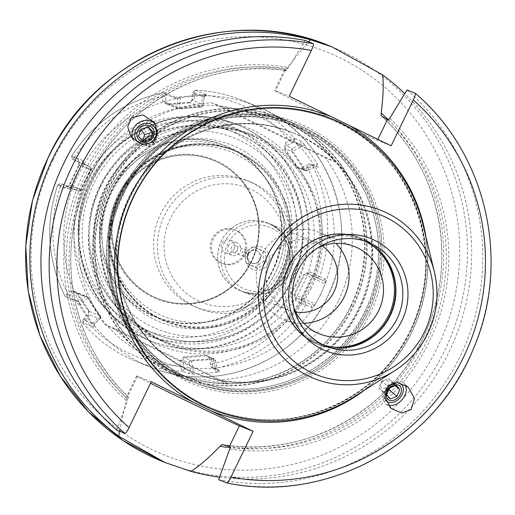 <?xml version="1.0" encoding="UTF-8"?>
<svg xmlns="http://www.w3.org/2000/svg" width="515" height="515" viewBox="0 0 515 515"><rect width="100%" height="100%" fill="white"/><g stroke="black" fill="none" stroke-linecap="round" stroke-linejoin="round"><path stroke-width="0.39" stroke-dasharray="2.58 1.93" d="M76.561 292.127L76.22 292.649L88.516 311.079L88.522 314.433L84.582 317.697L83.127 319.538L94.367 324.044L94.065 324.418L100.026 318.688A2.24 1.712 46.1 0 1 99.698 318.914A2.24 2.202 111.9 0 0 100.303 315.811L88.516 311.079L88.928 310.654L76.561 292.127L70.877 290.653L73.767 292.32L75.345 291.889L76.22 292.649L88.007 297.38L100.303 315.811A2.24 0.328 -33.7 0 1 100.335 315.83L88.039 297.4A2.24 0.328 -33.7 0 0 88.007 297.38A2.24 2.202 -68.1 0 0 87.009 296.569L75.345 291.889M69.441 189.121L57.88 184.75L64.111 188.226L69.512 185.452L79.316 165.173L78.866 165.006L69.119 185.168L66.776 186.469L60.847 183.482L72.087 187.988L71.205 186.243L69.107 189.263L72.087 187.988L77.952 190.956A2.24 2.202 111.9 0 0 78.093 191.014L78.093 191.014A2.24 2.202 111.9 0 0 80.913 189.9L69.512 185.452M79.316 165.173L78.171 159.141L71.752 156.174A140.872 138.651 -68.1 0 1 163.918 92.694L162.785 95.854L162.547 101.024L167.195 104.642L189.359 102.903L194.342 98.52L194.438 93.363L195.185 90.234A140.872 138.651 -68.1 0 1 241.207 99.968A140.872 138.651 -68.1 0 1 294.735 138.632L290.466 140.054L285.484 142.829L284.28 149.047L296.646 167.581L303.226 169.409L312.18 164.774A140.872 138.651 -68.1 0 1 319.57 276.652L309.991 271.843L303.696 274.257L293.891 294.529L295.932 300.921L311.987 307.758L315.38 304.114L301.59 297.606L311.343 277.443L304.487 274.695L307.873 273.806L322.886 280.45L314.279 276.381A2.24 1.281 -64.7 0 1 314.298 276.394A2.24 2.202 111.9 0 0 314.156 276.33L314.156 276.33A2.24 2.202 111.9 0 0 311.343 277.443L312.18 277.83A2.24 1.281 -64.7 0 1 314.279 276.381A2.24 2.24 0 0 0 314.156 276.33L307.873 273.806M219.828 371.238L213.513 368.701L212.354 364.626L211.556 359.039L206.013 355.06L183.849 356.805L179.754 361.543L180.701 367.118L182.259 371.161L188.561 373.697L194.155 374.167L191.316 361.086A2.24 0.354 -94.5 0 0 191.014 360.326L213.055 358.594L206.2 355.839L207.262 356.019L209.161 358.137L210.97 366.744L217.279 369.274L217.208 372.223L219.828 371.238L217.279 369.274L215.405 360.648A2.24 2.202 111.9 0 0 213.055 358.594A2.24 0.354 -94.5 0 1 213.358 359.348A2.24 1.436 -12.2 0 1 215.392 360.346A2.24 1.436 -12.2 0 1 215.405 360.648L211.556 359.039M70.877 290.653L67.014 293.968L65.27 296.634L76.497 301.14L93.942 327.283L82.703 322.763L84.672 320.427L88.612 317.234L88.928 310.654M59.888 186.044L62.482 184.338M64.111 188.226L66.776 186.469L78.093 191.014A2.24 2.24 0 0 0 80.945 189.913L90.659 169.738A2.24 2.202 -68.1 0 0 89.649 166.757A2.24 1.841 116.8 0 1 89.687 166.776A2.24 1.841 116.8 0 1 90.337 169.564L78.866 165.006L78.473 162.27L89.649 166.757L83.784 163.796L72.467 159.257L71.694 156.161L72.544 159.283L78.473 162.27L78.171 159.141M251.603 261.588A75.184 73.999 -68.1 0 1 152.331 296.917A75.184 73.999 -68.1 0 1 118.495 196.872A75.184 73.999 -68.1 0 1 217.774 161.543A75.184 73.999 -68.1 0 1 251.603 261.588M251.146 261.35A74.514 73.336 -68.1 0 1 157.436 298.436A74.514 73.336 -68.1 0 1 119.222 197.213A74.514 73.336 -68.1 0 1 212.933 160.126A74.514 73.336 -68.1 0 1 251.146 261.35M213.268 160.262A74.514 73.336 -68.1 0 0 119.564 197.354A74.514 73.336 111.9 0 0 157.777 298.571A74.514 73.336 111.9 0 0 251.481 261.485A74.514 73.336 -68.1 0 0 213.268 160.262L212.933 160.126M223.665 147.058A90.646 89.217 -68.1 0 0 110.757 192.604A90.646 89.217 111.9 0 0 145.037 309.708C150.927 313.841 155.517 316.628 158.8 318.07L159.219 318.276A92.307 90.852 -68.1 0 0 272.532 271.27A92.307 90.852 -68.1 0 0 239.14 152.942L233.076 150.232L223.665 147.058A91.825 90.376 -68.1 0 0 212.701 144.76L200.502 143.827L212.701 144.76M145.037 309.708A91.825 90.376 -68.1 0 1 136.449 302.498L128.209 293.479A91.825 90.376 -68.1 0 1 117.684 195.97A91.825 90.376 -68.1 0 1 200.541 143.859M239.14 152.942A91.825 90.376 -68.1 0 1 281.274 272.229A91.825 90.376 -68.1 0 1 164.549 320.62A91.825 90.376 -68.1 0 1 159.219 318.276M240.775 152.916A92.43 90.968 -68.1 0 1 282.368 275.898A92.43 90.968 -68.1 0 1 160.326 319.326A92.43 90.968 -68.1 0 1 118.733 196.344A92.43 90.968 -68.1 0 1 240.775 152.916M150.811 340.975A116.461 114.62 111.9 0 1 91.084 182.774A116.461 114.62 -68.1 0 1 237.55 124.804A116.461 114.62 -68.1 0 1 297.271 283.012A116.461 114.62 111.9 0 1 150.811 340.975L149.987 340.647A116.461 114.62 111.9 0 0 296.447 282.684A116.461 114.62 -68.1 0 0 236.726 124.476A116.461 114.62 -68.1 0 0 90.26 182.439A116.461 114.62 111.9 0 0 149.987 340.647C89.655 318.431 60.171 240.318 90.196 182.419C114.761 128.486 183.031 101.455 236.726 124.476L237.55 124.804M99.549 186.771A108.401 106.689 111.9 0 0 155.137 334.029A108.401 106.689 111.9 0 0 291.464 280.076A108.401 106.689 -68.1 0 0 235.87 132.819A108.401 106.689 -68.1 0 0 99.549 186.771M100.431 187.125A108.401 106.689 -68.1 0 1 236.758 133.173A108.401 106.689 -68.1 0 1 292.346 280.43A108.401 106.689 -68.1 0 1 156.019 334.383A108.401 106.689 -68.1 0 1 100.431 187.125M253.824 302.781A68.308 67.227 -68.1 0 0 281.441 273.04A68.308 67.227 111.9 0 0 285.593 223.613A68.308 67.227 111.9 0 0 246.415 180.25A68.308 67.227 111.9 0 0 160.506 214.246A68.308 67.227 -68.1 0 0 195.539 307.037A68.308 67.227 -68.1 0 0 253.824 302.781L239.739 310.899A88.773 87.37 111.9 0 0 275.628 272.242A88.773 87.37 111.9 0 0 281.023 208.009A88.773 87.37 111.9 0 0 204.461 145.7A88.773 87.37 111.9 0 0 118.463 195.835A88.773 87.37 111.9 0 0 136.765 298.964A88.773 87.37 111.9 0 0 239.739 310.899C255.53 301.661 267.491 288.773 275.622 272.248C285.368 251.417 287.17 230.005 281.023 208.009L285.593 223.613M250.245 181.782A68.308 67.227 111.9 0 1 285.271 274.579A68.308 67.227 -68.1 0 1 199.369 308.575A68.308 67.227 -68.1 0 1 164.337 215.785A68.308 67.227 111.9 0 1 250.245 181.782L246.415 180.25M279.323 271.688A61.588 60.616 -68.1 0 1 197.998 300.625A61.588 60.616 -68.1 0 1 170.285 218.675A61.588 60.616 111.9 0 1 251.61 189.732A61.588 60.616 111.9 0 1 279.323 271.688M244.979 254.622A17.916 17.632 -68.1 0 1 222.448 263.538A17.916 17.632 -68.1 0 1 213.255 239.198A17.916 17.632 -68.1 0 1 235.786 230.282A17.916 17.632 -68.1 0 1 244.979 254.622M243.756 254.133A17.916 17.632 -68.1 0 1 221.225 263.049A17.916 17.632 -68.1 0 1 212.038 238.709A17.916 17.632 111.9 0 1 234.57 229.793A17.916 17.632 111.9 0 1 243.756 254.133M233.842 249.311A6.721 6.611 111.9 0 0 230.398 240.183A6.721 6.611 111.9 0 0 221.946 243.531A6.721 6.611 -68.1 0 0 225.396 252.659A6.721 6.611 -68.1 0 0 233.842 249.311M228.351 246.099A6.721 6.611 -68.1 0 1 236.803 242.752A6.721 6.611 -68.1 0 1 240.248 251.88A6.721 6.611 -68.1 0 1 231.802 255.228A6.721 6.611 -68.1 0 1 228.351 246.099M247.715 253.869A6.721 6.611 -68.1 0 1 256.161 250.522A6.721 6.611 -68.1 0 1 259.611 259.65A6.721 6.611 -68.1 0 1 251.159 262.998A6.721 6.611 -68.1 0 1 247.715 253.869M248.024 253.992A6.721 6.611 -68.1 0 1 256.47 250.651A6.721 6.611 -68.1 0 1 259.921 259.772A6.721 6.611 -68.1 0 1 251.468 263.12A6.721 6.611 -68.1 0 1 248.024 253.992M237.273 250.438A3.36 3.309 -68.1 0 1 233.05 252.105A3.36 3.309 -68.1 0 1 231.325 247.548A3.36 3.309 -68.1 0 1 235.555 245.874A3.36 3.309 -68.1 0 1 237.273 250.438M248.391 254.899A3.36 3.309 -68.1 0 1 244.168 256.567A3.36 3.309 -68.1 0 1 242.443 252.002A3.36 3.309 -68.1 0 1 246.666 250.335A3.36 3.309 -68.1 0 1 248.391 254.899M219.532 477.167A223.967 220.426 111.9 0 0 449.022 351.983A223.967 220.426 111.9 0 0 404.758 93.653M119.319 431.177L126.323 400.651A192.526 189.481 -68.1 0 1 83.314 173.935A192.526 189.481 -68.1 0 1 287.441 67.368L308.434 41.76M388.613 120.059A192.526 189.481 -68.1 0 1 424.199 339.559A192.526 189.481 -68.1 0 1 230.424 447.69M391.143 145.809L377.411 140.299A57.558 0.708 25.8 0 1 321.56 113.944A57.558 0.708 25.8 0 1 274.643 90.479A57.558 0.708 25.8 0 1 275.512 90.756L289.237 96.266M126.323 400.651L126.986 398.159L126.536 396.846L128.596 397.297L127.984 399.479A192.526 189.481 111.9 0 1 88.464 176.001A192.526 189.481 111.9 0 1 287.891 68.695L286.54 70.581L284.724 69.615L285.922 69.383L287.441 67.368M151.223 381.769L137.492 376.259A57.558 0.708 -154.2 0 0 136.623 375.982A57.558 0.708 -154.2 0 0 150.515 383.237M128.596 397.297L128.621 397.31C73.478 345.855 55.279 259 84.866 188.451C115.547 108.768 203.541 57.358 286.559 70.581L286.54 70.581A190.37 187.363 -68.1 0 0 90.003 176.78A190.37 187.363 -68.1 0 0 128.596 397.297M116.712 430.128L127.984 399.479M229.883 449.022A192.526 189.481 111.9 0 0 429.31 341.709A192.526 189.481 111.9 0 0 389.797 118.231M287.891 68.695L305.099 40.421M407.005 89.964A223.967 220.426 -68.1 0 1 460.114 356.431A223.967 220.426 -68.1 0 1 218.611 479.671M423.221 225.647A157.094 154.609 111.9 0 1 411.717 331.982A157.094 154.609 -68.1 0 1 354.687 396.441M323.195 344.838A55.993 55.105 -68.1 0 1 319.532 343.518A55.993 55.105 -68.1 0 1 290.821 267.459A55.993 55.105 111.9 0 1 361.234 239.591A55.993 55.105 111.9 0 1 364.787 241.168M317.877 247.747A47.032 46.292 111.9 0 0 295.475 270.002A47.032 46.292 -68.1 0 0 293.84 307.661M303.85 323.33A47.032 46.292 -68.1 0 1 285.175 320.079A47.032 46.292 -68.1 0 1 261.06 256.193A47.032 46.292 111.9 0 1 320.208 232.78A47.032 46.292 111.9 0 1 335.947 243.344M295.784 312.026A36.507 35.928 -68.1 0 1 288.097 309.914A36.507 35.928 -68.1 0 1 269.377 260.32A36.507 35.928 -68.1 0 1 315.289 242.153A36.507 35.928 -68.1 0 1 322.3 245.932M285.98 272.467A36.507 35.928 111.9 0 0 267.259 222.879A36.507 35.928 111.9 0 0 221.347 241.046A36.507 35.928 -68.1 0 0 240.067 290.64A36.507 35.928 -68.1 0 0 285.98 272.467M285.941 272.448A36.462 35.883 -68.1 0 1 240.087 290.595A36.462 35.883 -68.1 0 1 221.386 241.065A36.462 35.883 -68.1 0 1 267.24 222.918A36.462 35.883 -68.1 0 1 285.941 272.448M268.09 263.461A12.141 11.948 -68.1 0 1 252.06 269.165A12.141 11.948 -68.1 0 1 246.595 253.013A12.141 11.948 -68.1 0 1 262.624 247.309A12.141 11.948 -68.1 0 1 268.09 263.461M247.857 253.644L248.539 263.989L257.738 268.463L266.261 262.592L265.579 252.253L256.373 247.779L247.857 253.644L245.134 252.556L253.657 246.691L262.856 251.166L263.545 261.504L255.022 267.375L245.822 262.901L245.134 252.556M265.579 252.253L262.856 251.166M266.261 262.592L263.545 261.504M259.875 259.753A6.669 6.566 111.9 0 0 256.876 250.882A6.669 6.566 111.9 0 0 248.069 254.011A6.669 6.566 -68.1 0 0 251.069 262.888A6.669 6.566 -68.1 0 0 259.875 259.753M257.738 268.463L255.022 267.375M248.539 263.989L245.822 262.901M256.373 247.779L253.657 246.691M391.059 408.414L385.619 403.631A13.66 9.746 131.3 0 1 388.284 385.915A13.66 9.746 -48.7 0 1 403.657 383.109A13.66 9.746 -48.7 0 1 405.099 384.866M385.619 403.631A13.66 9.746 131.3 0 0 388.046 405.028M384.917 392.469A11.201 7.989 131.3 0 0 385.535 400.058M395.134 385.439L391.954 382.645L389.289 388.239M382.259 381.86A4.654 3.322 -48.7 0 1 387.737 381.145A4.654 3.322 -48.7 0 1 386.591 386.939A4.654 3.322 -48.7 0 1 381.113 387.647A4.654 3.322 -48.7 0 1 382.259 381.86M388.22 389.623L382.394 392.037L378.783 387.801L381.763 380.991L388.349 378.416L391.954 382.645M390.248 398.945L382.394 392.037M386.636 394.709L378.783 387.801M389.617 387.898L381.763 380.991M396.202 385.317L388.349 378.416M133.031 139.391A13.66 12.283 144.1 0 0 134.093 141.194A13.66 12.283 144.1 0 0 154.082 141.664A13.66 12.283 -35.9 0 0 156.212 125.151A13.66 12.283 -35.9 0 0 155.247 123.999M142.842 140.576L142.359 141.702L147.432 146.524L154.751 144.239L156.998 137.132L152.916 133.288M145.661 140.923A4.654 4.184 -35.9 0 0 148.539 144.258A4.654 4.184 -35.9 0 0 153.187 142.945A4.654 4.184 -35.9 0 0 152.221 136.012M150.914 138.947L154.751 144.239M143.595 141.232L147.432 146.524M153.161 131.84L156.998 137.132M138.522 136.411L142.359 141.702M368.006 313.075A138.857 136.662 111.9 0 0 296.795 124.443A138.857 136.662 111.9 0 0 122.164 193.563A138.857 136.662 111.9 0 0 193.376 382.188A138.857 136.662 111.9 0 0 368.006 313.075M366.596 312.412A137.518 135.342 111.9 0 0 304.713 129.432A137.518 135.342 111.9 0 0 123.137 194.052A137.518 135.342 111.9 0 0 185.02 377.025A137.518 135.342 111.9 0 0 366.596 312.412M293.157 132.883A129.677 127.63 111.9 0 1 359.657 309.032A129.677 127.63 -68.1 0 1 196.576 373.581A129.677 127.63 -68.1 0 1 130.076 197.425A129.677 127.63 111.9 0 1 293.157 132.883L292.05 132.439A129.677 127.63 -68.1 0 1 358.549 308.594A129.677 127.63 -68.1 0 1 195.468 373.137A129.677 127.63 -68.1 0 1 128.969 196.981A129.677 127.63 -68.1 0 1 292.05 132.439M364.697 311.581A136.617 134.46 111.9 0 0 303.219 129.793A136.617 134.46 111.9 0 0 122.821 193.994A136.617 134.46 -68.1 0 0 184.306 375.776A136.617 134.46 -68.1 0 0 364.697 311.581M191.683 381.512A138.857 136.662 -68.1 0 0 366.313 312.399A138.857 136.662 111.9 0 0 295.101 123.767A138.857 136.662 111.9 0 0 120.471 192.88A138.857 136.662 -68.1 0 0 191.683 381.512L178.467 376.208A138.857 136.662 -68.1 0 1 107.262 187.576A138.857 136.662 111.9 0 1 281.885 118.463A138.857 136.662 111.9 0 1 353.097 307.095A138.857 136.662 -68.1 0 1 178.467 376.208M108.871 188.393A136.617 134.46 -68.1 0 1 289.269 124.199A136.617 134.46 -68.1 0 1 350.747 305.981A136.617 134.46 -68.1 0 1 170.356 370.182A136.617 134.46 -68.1 0 1 108.871 188.393M351.14 306.174A137.067 134.898 111.9 0 0 289.462 123.793A137.067 134.898 111.9 0 0 108.478 188.2A137.067 134.898 111.9 0 0 170.156 370.581A137.067 134.898 111.9 0 0 351.14 306.174M352.434 306.831A138.857 136.662 111.9 0 0 281.222 118.199A138.857 136.662 111.9 0 0 106.599 187.312A138.857 136.662 111.9 0 0 177.804 375.944A138.857 136.662 111.9 0 0 352.434 306.831M338.226 301.127A138.857 136.662 -68.1 0 1 218.437 379.845L104.963 324.682A138.857 136.662 -68.1 0 1 92.391 181.615A138.857 136.662 111.9 0 1 212.18 102.891L325.654 158.06A138.857 136.662 111.9 0 1 338.226 301.127M114.678 328.576L228.151 383.746L175.834 375.152L143.82 357.004L114.678 328.576L104.963 324.682M228.151 383.746L218.437 379.845M221.894 106.792L279.259 117.407L310.5 135.245L335.368 161.961L221.894 106.792L212.18 102.891M335.368 161.961L325.654 158.06M302.949 284.956A111.98 110.21 -68.1 0 1 162.122 340.692A111.98 110.21 -68.1 0 1 104.693 188.567A111.98 110.21 -68.1 0 1 245.526 132.831A111.98 110.21 -68.1 0 1 302.949 284.956M325.448 282.87L325.815 279.156L322.834 280.43L325.448 282.87L325.126 283.952L320.723 294.258L315.38 304.114M319.57 276.652L325.815 279.156M312.18 164.774L318.425 167.278L317.176 163.551L305.041 169.699A2.24 0.328 146.3 0 1 304.243 169.963L291.947 151.532L285.091 148.784L286.308 145.925L294.245 141.844L300.554 144.374L304.101 144.219L300.985 141.136L300.554 144.374L292.552 148.429A2.24 2.202 111.9 0 0 291.947 151.532A2.24 0.328 146.3 0 0 292.745 151.268A2.24 1.403 -116.9 0 1 292.552 148.429L286.308 145.925L285.484 142.829M304.101 144.219L317.176 163.551M294.735 138.632L300.985 141.136M195.185 90.234L206.354 94.766L204.101 97.058L192.674 92.603L195.082 90.215L192.861 92.552L192.269 94.94L192.121 100.135L189.449 102.292L166.506 103.908L165.669 102.215L165.817 97.02L166.409 94.631L177.649 99.144L179.452 96.891L175.094 97.181L177.649 99.144L176.845 106.702A2.24 2.202 111.9 0 0 179.194 108.755L167.407 104.024L167.195 104.642M205.652 95.455L206.367 94.721L202.672 95.011L201.455 106.47A2.24 0.354 85.5 0 1 201.268 107.023A2.24 0.354 85.5 0 1 201.236 107.017L179.194 108.755A2.24 0.354 85.5 0 0 179.226 108.755L201.268 107.023A2.24 2.24 0 0 0 203.322 105.028A2.24 1.68 -173.9 0 1 201.455 106.47L179.413 108.208A2.24 0.354 85.5 0 1 179.226 108.755A2.24 2.24 0 0 1 178.216 108.607L166.506 103.908M179.452 96.891L202.672 95.011M163.918 92.694L175.094 97.181M71.752 156.174L82.934 160.661L83.784 163.796L81.93 164.066L81.447 165.064L90.337 169.564L80.591 189.726L80.945 189.913L90.692 169.75A2.24 2.24 0 0 0 89.687 166.776L83.784 163.796M83.102 161.279L82.934 160.661L81.93 164.066M71.205 186.243L76.252 174.984L81.447 165.064M94.091 326.143L94.367 324.044L92.552 324.894M217.208 372.223L194.155 374.167M166.409 94.631L163.802 92.674C124.488 101.017 93.749 122.184 71.598 156.167M312.051 164.729L308.974 163.944L312.051 164.729M57.809 184.692L60.847 183.482L57.809 184.692C44.927 223.175 47.399 260.468 65.212 296.576L68.373 297.419L69.828 295.584L73.767 292.32L84.943 296.801A2.24 2.202 -68.1 0 1 87.009 296.569A2.24 2.24 0 0 1 88.039 297.4A2.24 0.328 -33.7 0 1 87.73 297.857L100.026 316.287A2.24 0.328 -33.7 0 0 100.335 315.83A2.24 2.24 0 0 1 100.026 318.688A2.24 1.712 46.1 0 0 100.026 316.287L91.947 324.064M82.703 322.763L83.044 319.371L82.703 322.763M213.513 368.701L210.912 366.712L213.513 368.701M76.497 301.14L79.613 301.932L68.373 297.419M79.027 304.623L79.613 301.932L84.943 296.801A2.24 1.712 46.1 0 1 87.73 297.857L79.651 305.633M84.672 320.427L84.582 317.697M88.612 317.234L88.522 314.433L99.698 318.914L94.367 324.044M67.014 293.968L69.828 295.584M73.883 157.088L74.179 160.146M188.561 373.697L190.827 371.36L184.518 368.824L182.709 360.223L184.158 357.577L206.2 355.839L206.013 355.06M192.958 374.128L190.827 371.36L188.953 362.727A2.24 2.202 -68.1 0 1 191.014 360.326L184.158 357.577L183.849 356.805M212.354 364.626L210.03 363.745M179.754 361.543L182.709 360.223L188.953 362.727A2.24 1.436 -12.2 0 1 191.316 361.086L213.358 359.348L216.197 372.435M180.701 367.118L183.578 365.824M311.987 307.758L311.137 304.623L296.357 298.082L294.735 294.857L304.487 274.695L303.696 274.257M314.729 305.047L311.137 304.623L302.601 300.586A2.24 2.202 -68.1 0 1 301.59 297.606L293.891 294.529M309.991 271.843L308.054 273.883L322.834 280.43M295.932 300.921L296.357 298.082L302.601 300.586A2.24 1.281 -64.7 0 1 302.434 297.992L312.18 277.83L325.126 283.952M301.256 303.387L301.668 300.618M315.257 274.437L313.365 276.426M162.785 95.854L165.817 97.02M162.547 101.024L176.845 106.702A2.24 1.68 -173.9 0 0 179.413 108.208L180.63 96.749M189.359 102.903L189.449 102.292L201.236 107.017A2.24 2.202 -68.1 0 0 203.296 104.616A2.24 1.68 -173.9 0 1 203.322 105.028L204.223 96.53L203.296 104.616L192.121 100.135L194.342 98.52M194.438 93.363L192.269 94.94M203.695 94.985L204.101 97.058M290.466 140.054L291.265 143.067M284.28 149.047L285.091 148.784L297.387 167.214L304.243 169.963A2.24 2.202 -68.1 0 0 305.241 170.78L297.387 167.214L296.646 167.581M303.226 169.409L301.063 168.038L298.513 168.077M308.125 166.512L306.019 165.18L301.063 168.038L307.307 170.542A2.24 2.202 -68.1 0 1 305.241 170.78A2.24 2.24 0 0 0 307.088 170.697A2.24 1.403 -116.9 0 1 305.041 169.699L292.745 151.268L304.88 145.121M318.425 167.278L309 163.957L306.019 165.18M317.626 164.491L315.309 166.487L307.307 170.542A2.24 1.403 -116.9 0 1 307.088 170.697L315.309 166.487M200.502 143.827A91.844 90.395 -68.1 0 0 117.626 195.945A91.844 90.395 -68.1 0 0 128.158 293.473L136.449 302.498M85.271 180.701A112.94 111.156 111.9 0 0 136.095 330.984A112.94 111.156 111.9 0 0 285.226 277.913A112.94 111.156 -68.1 0 0 234.402 127.63A112.94 111.156 -68.1 0 0 85.271 180.701M212.264 363.687A136.398 134.241 111.9 0 0 300.335 303.02M85.348 319.937A136.398 134.241 111.9 0 0 180.482 366.184M60.558 186.449A136.398 134.241 111.9 0 0 67.62 293.363M74.366 175.287L73.948 175.068M74.611 157.384A136.398 134.241 -68.1 0 1 162.682 96.717M194.464 94.219A136.398 134.241 -68.1 0 1 289.597 140.466M307.326 167.034A136.398 134.241 -68.1 0 1 314.388 273.954M89.037 182.555A108.465 106.747 -68.1 0 1 232.252 131.583A108.465 106.747 -68.1 0 1 281.061 275.905A108.465 106.747 111.9 0 1 137.846 326.87A108.465 106.747 111.9 0 1 89.037 182.555M108.942 191.76A92.198 90.743 -68.1 0 1 230.681 148.436A92.198 90.743 -68.1 0 1 272.171 271.115A92.198 90.743 111.9 0 1 150.432 314.44A92.198 90.743 111.9 0 1 108.942 191.76M240.325 153.38A91.825 90.376 111.9 0 0 234.563 150.824A91.825 90.376 111.9 0 0 117.735 199.44A91.825 90.376 111.9 0 0 160.403 318.714A91.825 90.376 111.9 0 0 166.171 321.27A91.825 90.376 111.9 0 0 282.993 272.654A91.825 90.376 111.9 0 0 240.325 153.38M93.492 184.074A111.98 110.21 111.9 0 0 143.885 333.076A111.98 110.21 111.9 0 0 291.748 280.456A111.98 110.21 -68.1 0 0 241.355 131.454A111.98 110.21 -68.1 0 0 93.492 184.074M287.293 277.997A103.026 101.397 111.9 0 0 240.93 140.91A103.026 101.397 111.9 0 0 104.893 189.32A103.026 101.397 111.9 0 0 151.256 326.407A103.026 101.397 111.9 0 0 287.293 277.997M111.62 192.591A95.43 93.917 111.9 0 0 154.564 319.57A95.43 93.917 111.9 0 0 280.566 274.727A95.43 93.917 111.9 0 0 237.621 147.754A95.43 93.917 111.9 0 0 111.62 192.591M53.109 159.959A217.246 213.815 111.9 0 0 150.869 449.029A217.246 213.815 111.9 0 0 437.724 346.943A217.246 213.815 111.9 0 0 339.964 57.873A217.246 213.815 111.9 0 0 53.109 159.959M369.925 313.983A140.653 138.426 -68.1 0 1 184.209 380.07A140.653 138.426 -68.1 0 1 120.909 192.919A140.653 138.426 -68.1 0 1 306.625 126.832A140.653 138.426 -68.1 0 1 369.925 313.983M163.12 461.749A223.967 220.426 111.9 0 0 444.78 350.277A223.967 220.426 111.9 0 0 329.922 46.035M285.471 70.149L275.512 90.756M377.868 139.359L377.411 140.299M285.922 69.383A190.37 187.363 111.9 0 0 85.587 175.01A190.37 187.363 111.9 0 0 126.986 398.159M388.445 120.117A190.37 187.363 -68.1 0 1 427.038 340.634A190.37 187.363 -68.1 0 1 230.501 446.84M222.287 444.49A190.37 187.363 111.9 0 0 422.622 338.864A190.37 187.363 111.9 0 0 381.222 115.714M137.492 376.259L127.527 396.872M425.892 236.733A158.884 156.373 111.9 0 1 411.826 332.162A158.884 156.373 -68.1 0 1 364.285 390.28M123.072 306.972A156.2 153.728 -68.1 0 0 213.461 408.929L213.88 409.097A156.2 153.728 -68.1 0 1 133.778 196.917A156.2 153.728 111.9 0 1 330.212 119.171C258.318 88.342 166.802 124.553 133.823 196.93C93.537 274.643 133.082 379.368 213.88 409.097A156.2 153.728 -68.1 0 0 410.313 331.357A156.2 153.728 111.9 0 0 330.212 119.171L329.793 119.004C410.59 148.738 450.136 253.464 409.85 331.171C376.871 403.548 285.361 439.765 213.461 408.929A156.2 153.728 -68.1 0 0 409.889 331.184A156.2 153.728 111.9 0 0 329.793 119.004A156.2 153.728 111.9 0 0 194.001 130.205M415.225 93.267A223.967 220.426 -68.1 0 1 468.335 359.728A223.967 220.426 -68.1 0 1 226.832 482.967M410.513 331.441A156.29 153.818 111.9 0 0 340.177 123.484A156.29 153.818 111.9 0 0 133.816 196.923A156.29 153.818 -68.1 0 0 204.146 404.88A156.29 153.818 -68.1 0 0 410.513 331.441M361.234 239.591L368.45 242.488A55.993 55.105 111.9 0 0 298.031 270.356M390.286 315.882A57.242 56.341 111.9 0 0 364.53 239.713A57.242 56.341 111.9 0 0 288.941 266.616A57.242 56.341 -68.1 0 0 314.704 342.784A57.242 56.341 -68.1 0 0 390.286 315.882M374.984 334.711A57.332 56.431 -68.1 0 1 317.633 344.207L318.148 344.413C344.587 355.749 378.197 342.443 390.293 315.888C405.073 287.383 390.557 248.925 360.854 237.988A57.332 56.431 111.9 0 1 390.254 315.875A57.332 56.431 -68.1 0 1 318.148 344.413A57.332 56.431 -68.1 0 1 288.748 266.525A57.332 56.431 111.9 0 1 360.854 237.988L360.333 237.782A57.332 56.431 111.9 0 0 288.233 266.319A57.332 56.431 -68.1 0 0 317.633 344.207C287.924 333.269 273.407 294.812 288.188 266.307C300.284 239.758 333.894 226.446 360.333 237.782A57.332 56.431 111.9 0 1 395.217 284.286M334.795 347.2A56.547 55.652 -68.1 0 1 288.612 266.532A56.547 55.652 111.9 0 1 374.804 247.483M224.553 242.34A36.462 35.883 111.9 0 0 243.247 291.87A36.462 35.883 111.9 0 0 289.102 273.723A36.462 35.883 111.9 0 0 270.407 224.192A36.462 35.883 111.9 0 0 224.553 242.34M286.842 272.577A33.327 32.799 111.9 0 0 271.849 228.235A33.327 32.799 111.9 0 0 227.842 243.891A33.327 32.799 111.9 0 0 242.842 288.239A33.327 32.799 111.9 0 0 286.842 272.577M296.795 124.443L296.833 124.463A138.857 136.662 111.9 0 0 122.203 193.576C151.545 129.246 232.909 97.045 296.833 124.463A138.857 136.662 111.9 0 1 368.038 313.088A138.857 136.662 -68.1 0 1 193.415 382.207A138.857 136.662 -68.1 0 1 122.203 193.576C86.417 262.669 121.579 355.768 193.415 382.207L193.376 382.188M311.118 288.31A113.03 111.246 -68.1 0 1 161.871 341.426A113.03 111.246 -68.1 0 1 111.008 191.02A113.03 111.246 -68.1 0 1 260.255 137.911A113.03 111.246 -68.1 0 1 311.118 288.31M111.517 191.31A111.98 110.21 -68.1 0 1 252.35 135.574A111.98 110.21 -68.1 0 1 309.773 287.692A111.98 110.21 -68.1 0 1 168.946 343.428A111.98 110.21 -68.1 0 1 111.517 191.31M100.232 186.372A117.362 115.508 111.9 0 0 153.045 342.533A117.362 115.508 111.9 0 0 308.009 287.383A117.362 115.508 -68.1 0 0 255.195 131.228A117.362 115.508 -68.1 0 0 100.232 186.372M87.344 180.108A131.917 129.832 -68.1 0 1 261.53 118.122A131.917 129.832 -68.1 0 1 320.89 293.647A131.917 129.832 111.9 0 1 146.711 355.64A131.917 129.832 111.9 0 1 87.344 180.108M77.945 175.667A140.872 138.651 -68.1 0 1 255.105 105.549A140.872 138.651 -68.1 0 1 327.347 296.917A140.872 138.651 -68.1 0 1 150.187 367.034A140.872 138.651 -68.1 0 1 77.945 175.667M57.925 184.776A140.872 138.651 111.9 0 0 65.315 296.653M82.761 322.796A140.872 138.651 111.9 0 0 136.288 361.453A140.872 138.651 111.9 0 0 182.31 371.193M213.583 368.734A140.872 138.651 111.9 0 0 305.743 305.253M319.5 276.632L316.532 277.9M71.694 185.226L80.591 189.726A2.24 1.841 116.8 0 1 77.952 190.956L66.776 186.469M182.259 371.161L184.518 368.824M305.678 305.221L304.835 302.093M298.752 284.377L299.563 284.756M294.677 138.619L294.245 141.844M157.777 298.571L157.436 298.436M108.852 191.709C84.891 237.885 108.659 300.181 156.875 317.523C199.382 335.381 253.135 313.893 272.564 271.289C296.524 225.113 272.75 162.811 224.534 145.468C182.027 127.611 128.274 149.099 108.852 191.709M164.549 320.62L160.403 318.714C118.843 299.691 98.314 246.028 116.216 203.135C133.037 156.702 189.977 131.55 234.563 150.824L233.076 150.232M236.758 133.173L235.87 132.819M156.019 334.383L155.137 334.029M199.369 308.575L195.539 307.037M222.448 263.538L221.225 263.049M235.786 230.282L234.57 229.793M236.803 242.752L230.398 240.183M244.168 256.567L233.05 252.105M284.724 69.615L274.643 90.479M381.158 115.663C438.265 166.693 457.848 255.022 427.939 326.735C396.968 407.977 306.444 459.779 222.235 444.477M136.623 375.982L126.536 396.846M326.748 346.415L319.532 343.518M319.596 333.894L285.175 320.079M354.623 246.588L320.208 232.78M315.289 242.153L267.259 222.879M288.097 309.914L240.067 290.64M267.24 222.918L270.407 224.192C290.808 235.13 297.058 251.642 289.153 273.735C278.422 291.831 263.12 297.87 243.247 291.87L240.087 290.595M231.802 255.228L225.396 252.659M408.06 386.977L403.657 383.109M156.212 125.151L154.159 122.319M134.093 141.194L131.228 137.248M196.576 373.581L195.468 373.137M295.101 123.767L281.885 118.463M177.804 375.944L175.834 375.152M281.222 118.199L279.259 117.407M162.122 340.692L168.946 343.428C111.047 322.126 82.683 247.052 111.575 191.323C135.22 139.43 200.818 113.474 252.35 135.574L245.526 132.831M82.651 322.712C97.399 340.022 115.276 352.936 136.288 361.453L150.187 367.034C215.18 394.889 297.773 362.187 327.482 296.955C363.796 226.941 328.132 132.439 255.105 105.549L241.207 99.968C226.413 94.058 211.034 90.801 195.082 90.215M207.262 356.019L214.034 358.743A2.24 2.24 0 0 1 215.392 360.346L217.465 369.899M246.666 250.335L235.555 245.874M123.523 194.297C88.174 262.425 123.246 354.346 194.4 379.941C257.127 406.29 336.443 374.579 365.103 311.723C400.091 244.2 366.081 153.161 295.958 126.767C232.992 99.234 152.434 130.797 123.523 194.297M129.574 197.219C157.075 136.823 233.636 106.837 293.415 132.986C359.991 158.028 392.333 244.554 359.052 308.8C331.789 368.585 256.418 398.713 196.859 373.69C129.297 349.402 95.951 262.038 129.574 197.219"/><path stroke-width="0.77" d="M230.424 447.69A192.526 189.481 -68.1 0 1 220.027 446.209C209.496 457.307 199.807 465.702 190.968 471.386A223.967 220.426 111.9 0 0 219.532 477.167M190.968 471.386L164.948 462.483L118.875 436.34L119.319 431.177M308.434 41.76L310.564 39.81A223.967 220.426 111.9 0 0 52.511 159.212A223.967 220.426 111.9 0 0 118.875 436.34M404.758 93.653A223.967 220.426 111.9 0 0 382.658 74.855C383.727 85.278 383.224 97.966 381.145 112.927A192.526 189.481 -68.1 0 1 388.613 120.059M310.564 39.81L331.75 46.768L382.658 74.855M381.145 112.927L381.222 115.714L387.377 119.692L377.868 139.359M425.892 236.733A158.884 156.373 111.9 0 0 349.073 125.357L391.143 145.809L413.3 99.974C415.09 96.093 415.727 93.859 415.225 93.267L407.005 89.964L389.797 118.231L388.445 120.117L387.377 119.692M349.073 125.357L331.306 116.718A158.884 156.373 111.9 0 0 130.54 195.41A158.884 156.373 -68.1 0 0 193.292 402.221L151.223 381.769L129.065 427.605C127.134 431.422 125.75 433.366 124.933 433.43L116.712 430.128A223.967 220.426 -68.1 0 1 63.602 163.661A223.967 220.426 -68.1 0 1 305.099 40.421L313.32 43.724C313.828 44.316 313.184 46.556 311.395 50.431L289.237 96.266L331.306 116.718M415.225 93.267L415.283 93.299C486.521 153.464 511.221 261.736 473.549 348.404C435.503 444.368 326.465 503.902 226.877 482.98L218.611 479.671L230.501 446.84L222.235 444.477M222.287 444.49L220.027 446.209M150.515 383.237A57.558 0.708 -154.2 0 0 202.916 408.781A57.558 0.708 -154.2 0 0 239.398 425.802L229.433 446.408M154.082 141.664L157.667 132.838L154.159 122.319L142.913 114.851L131.306 117.903L127.72 126.729L131.228 137.248L142.475 144.715L154.082 141.664M226.832 482.967C227.656 482.909 229.033 480.965 230.971 477.148L253.129 431.313L193.292 402.221M388.284 385.915L397.619 382.574L408.176 387.08L414.504 398.552L411.06 409.676L401.726 413.017L391.168 408.511L384.84 397.039L388.284 385.915M253.129 431.313L239.398 425.802M354.687 396.441A157.094 154.609 -68.1 0 1 168.753 381.821A157.094 154.609 -68.1 0 1 133.597 196.775A157.094 154.609 111.9 0 1 289.533 108.382A157.094 154.609 111.9 0 1 423.221 225.647L434.441 272.178A90.498 89.069 111.9 0 0 357.423 204.622A90.498 89.069 111.9 0 0 267.594 255.543A90.498 89.069 111.9 0 0 287.846 362.148A90.498 89.069 111.9 0 0 394.96 370.575A90.498 89.069 111.9 0 0 427.817 333.437A90.498 89.069 111.9 0 0 434.441 272.178C439.308 293.312 437.1 313.732 427.817 333.437C420.253 348.874 409.303 361.253 394.96 370.575L354.687 396.441M364.787 241.168A55.993 55.105 111.9 0 1 389.945 315.65A55.993 55.105 -68.1 0 1 323.195 344.838M293.84 307.661A47.032 46.292 -68.1 0 0 319.596 333.894A47.032 46.292 -68.1 0 0 378.744 310.481A47.032 46.292 111.9 0 0 354.623 246.588A47.032 46.292 111.9 0 0 317.877 247.747M335.947 243.344A47.032 46.292 111.9 0 1 344.323 296.672A47.032 46.292 -68.1 0 1 303.85 323.33M322.3 245.932A36.507 35.928 -68.1 0 1 334.01 291.741A36.507 35.928 -68.1 0 1 295.784 312.026M405.099 384.866A13.66 9.746 -48.7 0 1 400.992 400.825A13.66 9.746 131.3 0 1 388.046 405.028M385.535 400.058A11.201 7.989 131.3 0 0 399.067 398.797A11.201 7.989 -48.7 0 0 401.829 384.86A11.201 7.989 -48.7 0 0 388.651 386.572A11.201 7.989 131.3 0 0 384.917 392.469M389.688 387.795A8.961 6.392 -48.7 0 1 400.232 386.424A8.961 6.392 -48.7 0 1 398.024 397.574A8.961 6.392 -48.7 0 1 387.48 398.945A8.961 6.392 -48.7 0 1 389.688 387.795M396.833 396.363L399.814 389.552L396.202 385.317L389.617 387.898L386.636 394.709L390.248 398.945L396.833 396.363L388.98 389.462L388.22 389.623M389.289 388.239L388.98 389.462M399.814 389.552L395.134 385.439M155.247 123.999A13.66 12.283 -35.9 0 0 136.224 124.688A13.66 12.283 144.1 0 0 133.031 139.391M152.852 140.659A11.201 10.068 144.1 0 1 137.563 141.522A11.201 10.068 144.1 0 1 138.213 126.742A11.201 10.068 -35.9 0 1 153.502 125.872A11.201 10.068 -35.9 0 1 152.852 140.659M139.674 128.132A8.961 8.053 144.1 0 1 151.912 127.437A8.961 8.053 144.1 0 1 151.391 139.269A8.961 8.053 144.1 0 1 139.159 139.958A8.961 8.053 144.1 0 1 139.674 128.132M140.769 129.304L138.522 136.411L143.595 141.232L150.914 138.947L153.161 131.84L148.088 127.018L140.769 129.304L144.606 134.595L142.842 140.576M148.088 127.018L151.925 132.31L144.606 134.595M152.916 133.288L151.925 132.31M152.221 136.012A4.654 4.184 -35.9 0 0 147.097 137.157A4.654 4.184 -35.9 0 0 145.661 140.923M48.262 157.513A223.967 220.426 111.9 0 0 163.12 461.749L123.175 440.666L88.413 411.749L60.274 376.22L39.945 335.568L28.274 291.503L25.75 245.855L32.471 200.547L48.165 157.474C95.423 53.74 226.69 1.777 329.922 46.035A223.967 220.426 111.9 0 0 48.262 157.513M311.395 50.431A217.246 213.815 111.9 0 0 78.872 170.298A217.246 213.815 111.9 0 0 129.065 427.605M230.971 477.148A217.246 213.815 111.9 0 0 463.494 357.281A217.246 213.815 111.9 0 0 413.3 99.974M364.285 390.28A158.884 156.373 -68.1 0 1 211.06 410.861M194.001 130.205A156.2 153.728 111.9 0 0 133.359 196.749A156.2 153.728 -68.1 0 0 123.072 306.972M124.933 433.43A223.967 220.426 -68.1 0 1 71.823 166.963A223.967 220.426 -68.1 0 1 313.32 43.724M424.521 331.782A86.069 84.705 111.9 0 0 385.786 217.266A86.069 84.705 111.9 0 0 272.145 257.706A86.069 84.705 111.9 0 0 310.873 372.229A86.069 84.705 111.9 0 0 424.521 331.782M294.805 268.721A60.474 59.515 111.9 0 0 322.017 349.183A60.474 59.515 111.9 0 0 401.861 320.768A60.474 59.515 111.9 0 0 374.65 240.305A60.474 59.515 111.9 0 0 294.805 268.721M298.031 270.356A55.993 55.105 111.9 0 0 326.748 346.415A55.993 55.105 111.9 0 0 397.162 318.547A55.993 55.105 111.9 0 0 368.45 242.488C342.72 231.447 309.933 244.413 298.101 270.375C283.649 298.256 297.831 335.78 326.748 346.415M374.984 334.711A57.332 56.431 -68.1 0 0 389.739 315.669A57.332 56.431 111.9 0 0 395.217 284.286M374.804 247.483A56.547 55.652 111.9 0 1 388.728 315.206A56.547 55.652 -68.1 0 1 334.795 347.2M164.948 462.483L163.12 461.749M331.75 46.768L329.922 46.035"/></g></svg>
